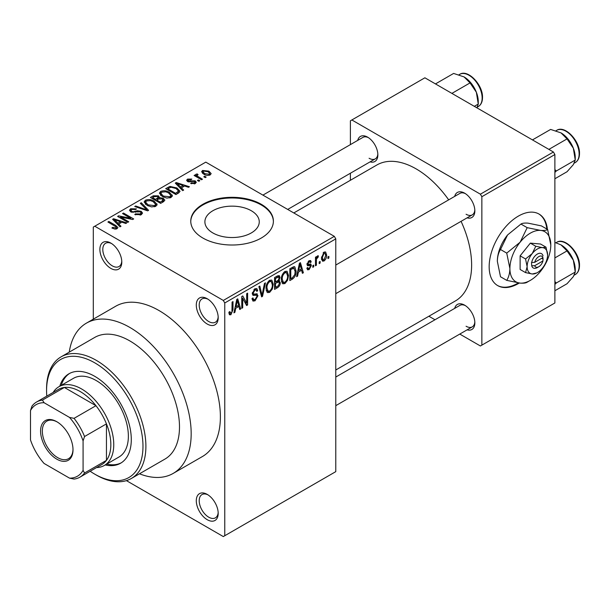 <?xml version="1.0" encoding="UTF-8"?>
<svg xmlns="http://www.w3.org/2000/svg" width="610" height="610" viewBox="0 0 610 610"><rect width="100%" height="100%" fill="white"/><g stroke="black" fill="none" stroke-linecap="round" stroke-linejoin="round"><path stroke-width="0.91" d="M207.248 324.047A15.494 8.944 60 0 1 196.29 305.076A15.494 8.944 60 0 1 207.248 298.748L207.248 298.748A15.494 8.944 60 0 1 218.197 317.726A15.494 8.944 60 0 1 207.248 324.047M208.002 299.22A13.428 7.755 -120 0 0 201.994 298.93A13.428 7.755 -120 0 0 199.935 309.689A13.428 7.755 -120 0 0 208.704 321.523A13.428 7.755 -120 0 0 215.421 322.187A13.428 7.755 -120 0 0 218.174 316.834M207.248 519.705A15.494 8.944 60 0 1 196.29 500.726A15.494 8.944 60 0 1 207.248 494.405L207.248 494.405A15.494 8.944 60 0 1 218.197 513.376A15.494 8.944 60 0 1 207.248 519.705M208.002 494.87A13.428 7.755 -120 0 0 201.994 494.58A13.428 7.755 -120 0 0 199.935 505.339A13.428 7.755 -120 0 0 208.704 517.173A13.428 7.755 -120 0 0 215.421 517.837A13.428 7.755 -120 0 0 218.174 512.491M110.837 268.392A15.494 8.944 60 0 1 99.88 249.414A15.494 8.944 60 0 1 110.837 243.093L110.837 243.093A15.494 8.944 60 0 1 121.794 262.064A15.494 8.944 60 0 1 110.837 268.392M111.592 243.558A13.428 7.755 -120 0 0 105.583 243.268A13.428 7.755 -120 0 0 103.525 254.027A13.428 7.755 -120 0 0 112.301 265.861A13.428 7.755 -120 0 0 119.011 266.524A13.428 7.755 -120 0 0 121.764 261.179M212.852 232.936A27.183 15.692 180 0 1 204.891 221.842A27.183 15.692 180 0 1 221.674 207.339A27.183 15.692 180 0 1 251.297 210.74A27.183 15.692 180 0 1 259.258 221.842A27.183 15.692 180 0 1 242.483 236.337A27.183 15.692 180 0 1 212.852 232.936M261.293 204.297A41.312 23.851 0 0 0 216.268 199.127A41.312 23.851 0 0 0 190.762 221.163A41.312 23.851 0 0 0 202.863 238.03A41.312 23.851 0 0 0 247.889 243.199A41.312 23.851 0 0 0 273.394 221.163A41.312 23.851 0 0 0 261.293 204.297M273.387 221.499A41.312 23.851 0 0 0 261.293 204.975A41.312 23.851 0 0 0 216.535 199.737A41.312 23.851 0 0 0 190.762 221.499M454.694 196.389A14.457 8.349 60 0 1 464.622 193.164L464.622 193.164A14.457 8.349 60 0 1 474.847 210.877A14.457 8.349 60 0 1 467.092 217.854M465.377 193.637A12.391 7.152 -120 0 0 459.879 193.393L335.782 265.045M357.704 140.392A14.457 8.349 60 0 1 367.632 137.166L367.632 137.166A14.457 8.349 60 0 1 377.857 154.879A14.457 8.349 60 0 1 370.102 161.863M368.387 137.639A12.391 7.152 -120 0 0 362.889 137.402L262.918 195.116M454.694 308.385A14.457 8.349 60 0 1 464.622 305.16L464.622 305.16A14.457 8.349 60 0 1 474.847 322.873A14.457 8.349 60 0 1 467.092 329.85M465.377 305.633A12.391 7.152 -120 0 0 459.879 305.389L335.782 377.041M139.476 473.795A86.757 50.089 -120 0 0 173.209 473.398A86.757 50.089 -120 0 0 186.507 403.881A86.757 50.089 -120 0 0 129.831 327.425A86.757 50.089 -120 0 0 86.445 323.125A86.757 50.089 -120 0 0 69.243 352.145M173.209 473.398L202.421 456.532A86.757 50.089 -120 0 0 215.719 387.014A86.757 50.089 -120 0 0 159.042 310.559A86.757 50.089 -120 0 0 115.664 306.258L86.445 323.125M335.782 369.995L455.373 300.951A78.499 45.323 -120 0 0 461.076 221.331M448.685 199.859A78.499 45.323 -120 0 0 416.127 168.878A78.499 45.323 -120 0 0 376.873 164.99L293.806 212.951M547.406 229.36A41.312 23.851 120 0 0 539.026 214.057A41.312 23.851 120 0 0 518.37 216.108A41.312 23.851 120 0 0 491.386 252.51A41.312 23.851 120 0 0 497.714 285.617A41.312 23.851 120 0 0 518.37 283.574A41.312 23.851 120 0 0 519.293 283.025M497.424 285.45A41.312 23.851 120 0 0 517.791 283.238A41.312 23.851 120 0 0 518.347 282.903M546.827 229.017A41.312 23.851 120 0 0 538.737 213.896M320.113 261.415L320.113 263.101L319.19 263.634L319.19 261.949L320.113 261.415M316.399 260.798L316.399 265.251L315.469 265.785L315.469 257.199L316.399 256.658L316.399 258.03L317.505 255.864L318.389 255.819L318.123 257.199L316.575 258.945L316.399 260.798L315.469 260.256M313.738 265.091L313.738 266.784L312.816 267.317L312.816 265.632L313.738 265.091M311.352 265.541L309.102 269.612L307.592 269.833L306.838 268.164L307.768 267.47L308.21 268.484L309.171 268.347L310.421 266.296L310.185 265.647L307.509 265.739L306.967 264.397L309.064 260.737L310.612 260.523L311.222 261.949L310.292 262.643L309.926 261.812L309.102 261.949L307.897 263.688L308.195 264.229L310.81 264.023L311.352 265.541L308.957 264.16M307.135 263.245L308.195 264.229M298.389 272.113L297.588 276.109L296.612 276.673L299.441 263.23L300.417 262.666L303.383 272.762L302.408 273.326L301.607 270.26L298.389 272.113L297.657 271.694M284.923 283.574L282.834 283.772L282.255 283.261L281.34 279.738C281.141 276.505 282.338 273.745 284.931 271.45L287.058 271.267L288.515 275.453L287.592 280.226L284.923 283.574L281.523 281.606M269.658 292.388L267.561 292.587L266.989 292.076L266.067 288.553C265.868 285.327 267.066 282.56 269.658 280.272L271.793 280.082L273.242 284.275L272.319 289.048L269.658 292.388L266.25 290.421M230.9 314.76L229.444 314.768L228.887 312.244L229.817 311.55L230.946 313.357L231.945 311.885L232.075 302.125L233.005 301.584L233.005 309.598L230.9 314.76L228.994 313.662M228.895 312.617L230.946 313.357M223.313 300.44L334.326 236.344L335.782 238.876L335.782 471.637L224.77 535.725L224.77 302.964L223.313 300.44L94.771 226.226L93.307 227.065L93.307 319.167M335.782 238.876L224.77 302.964M235.712 308.302L234.911 312.297L233.935 312.854L236.764 299.418L237.74 298.854L240.706 308.95L239.738 309.506L238.929 306.449L235.712 308.302L234.98 307.882M242.696 298.351L242.696 307.798L241.766 308.332L241.766 296.529L242.765 295.957L246.684 303.155L246.684 293.692L247.614 293.151L247.614 304.962L246.615 305.534L242.696 298.351L241.766 297.81M256.558 293.715L257.969 295.713L255.071 300.806L252.967 301.088L251.991 298.595L252.921 297.909L253.592 299.556L255.155 299.38L257.039 296.269L256.619 295.225L253.005 295.377L252.258 293.555L254.904 288.789L256.84 288.53L257.702 290.703L256.772 291.389L256.215 289.948L254.934 290.154L253.188 293.052L253.546 294.134L252.265 293.387L253.485 294.089L257.26 293.875M265.449 282.857L262.529 296.346L261.621 296.872L258.869 286.654L259.829 286.098L262.018 295.263L264.473 283.414L265.449 282.857M278.381 280.104L280.28 282.636C280.264 284.862 279.319 286.563 277.451 287.737L274.569 289.399L274.569 277.588L277.458 275.926L279.258 275.583L280.013 277.413L279.006 280.47L279.54 280.592M296.079 271.008C296.323 274.225 295.148 276.894 292.564 279.006L289.841 280.577L289.841 268.774L293.913 266.639L294.767 266.784L296.079 271.008L295.11 270.451M326.625 254.965C326.8 257.321 325.938 259.326 324.032 260.988L322.469 261.149L321.447 258.038L324.032 252.098L325.618 251.96L326.625 254.965L325.603 254.37M328.881 256.352L328.881 258.038L327.951 258.579L327.951 256.894L328.881 256.352M224.77 535.725L223.313 536.571L126.415 480.627M206.18 177.083L205.25 177.617L203.793 176.778L204.724 176.237L206.18 177.083M199.805 180.758L198.875 181.3L197.419 180.453L198.349 179.919L199.805 180.758M183.656 190.091L182.68 190.648L175.283 183.114L176.259 182.55L189.451 186.744L188.475 187.3L184.617 186.004L181.399 187.865L183.656 190.091M172.226 196.382L172.226 195.032L171.128 197.472L166.85 198.09L162.428 196.595L159.401 193.164L160.643 191.41C163.854 190.328 166.804 190.655 169.473 192.379L172.363 195.741M156.953 205.204L156.953 203.854L155.855 206.294L151.585 206.904L147.155 205.41L144.128 201.979L145.371 200.233C148.588 199.15 151.532 199.47 154.208 201.201L157.09 204.556M141.268 214.712L134.741 214.491L135.534 213.881L140.163 213.973L141.062 212.875L140.292 211.876L130.769 211.891L129.465 210.237L130.616 208.75L136.465 208.894L135.672 209.512L131.836 209.421L130.998 210.427L131.737 211.38L133.071 211.807L137.357 210.732L141.207 211.327L142.557 213.088L141.268 214.712M120.978 226.272L120.002 226.836L112.606 219.303L113.582 218.738L126.773 222.924L125.797 223.489L121.939 222.192L118.721 224.045L120.978 226.272M334.326 236.344L205.783 162.13L94.771 226.226M114.916 229.093L111.897 227.987L112.698 227.377L115.946 227.949L116.175 226.928L107.917 222.01L108.847 221.468L115.786 225.479L117.921 227.591L117.097 228.666L114.916 229.093M115.946 229.078L116.175 226.928M128.763 221.781L127.833 222.314L117.608 216.413L118.599 215.841L130.723 218.304L122.526 213.576L123.456 213.035L133.681 218.944L132.683 219.516L120.582 217.053L128.763 221.781M148.596 210.328L147.689 210.854L134.711 206.538L135.672 205.982L146.888 209.931L140.315 203.298L141.291 202.741L148.596 210.328M163.518 201.712L160.636 203.374L150.411 197.472L153.301 195.81L158.425 195.818L159.561 197.632L163.343 198.349L164.868 200.194L163.518 201.712M159.606 197.335L159.561 198.57M178.631 192.989L175.909 194.559L165.684 188.658L169.946 186.416L176.976 187.971L180.049 191.296L178.631 192.989M195.307 183.518L190.648 183.442L191.441 182.832L194.308 182.863L194.91 182.138L194.407 181.475L187.59 181.528L186.607 180.27L187.56 179.088L191.837 179.073L191.044 179.691L188.658 179.683L188.368 180.903L195.147 180.827L196.29 182.26L195.307 183.518M188.002 181.734L188.002 180.415L188.368 181.864M202.467 179.226L201.536 179.767L194.094 175.474L195.025 174.933L196.214 175.619L196.001 174.216L197.282 173.941L198.082 174.704L197.282 175.017L197.266 176.023L202.467 179.226M195.703 174.666L196.001 174.216L196.001 175.337M197.282 175.017L197.266 177.297M210.229 174.895C207.873 175.71 205.73 175.466 203.793 174.17L201.605 171.745L202.528 170.449L208.894 171.135L211.159 173.598L210.229 174.895M553.43 152.012L554.886 154.543L481.854 196.71L480.39 194.178L553.43 152.012L424.888 77.798L350.392 120.81L350.392 144.616M350.392 173.24L350.392 180.278M481.854 196.71L481.854 345.138L480.39 345.977L459.78 334.074M434.991 319.762L428.891 316.247M481.854 345.138L554.886 302.972L554.886 154.543M480.39 194.178L351.856 119.964M466.078 214.247A12.391 7.152 -120 0 0 472.277 214.865A12.391 7.152 -120 0 0 474.816 209.985M369.088 158.257A12.391 7.152 -120 0 0 375.287 158.867A12.391 7.152 -120 0 0 377.826 153.987M466.078 326.243A12.391 7.152 -120 0 0 472.277 326.861A12.391 7.152 -120 0 0 474.816 321.981M112.698 228.407L112.698 227.377M108.847 222.543L108.847 221.468M113.582 220.294L113.582 218.738M118.721 225.54L118.721 224.045M115.732 220.957L117.844 223.176L120.429 221.682L114.23 219.592L115.732 220.957L115.732 222.49M117.844 224.64L117.844 223.176M114.23 220.957L114.23 219.592M120.429 223.062L120.429 221.682M118.599 216.985L118.599 215.841M130.723 219.12L130.723 218.304M123.456 214.11L123.456 213.035M120.582 218.128L120.582 217.053M135.534 214.88L135.534 213.881M140.163 215.193L140.163 213.973M130.616 211.8L130.616 208.75M131.737 212.326L131.737 211.38M133.071 212.577L133.071 211.807M137.357 211.708L137.357 210.732M141.207 214.75L141.207 211.327M135.672 206.859L135.672 205.982M146.888 210.587L146.888 209.931M141.291 204.289L141.291 202.741M145.371 204.167L145.371 200.233M154.208 202.337L154.208 201.201M146.568 200.919L145.63 202.245L148.108 204.884L154.65 205.608L155.565 204.289L153.247 201.719L150.54 200.614L146.568 200.919M148.108 205.906L148.108 204.884M154.65 206.782L154.65 205.608M153.301 197.19L153.301 195.81M158.425 199.135L158.425 195.818M163.343 201.811L163.343 198.349M152.538 198.7L152.538 197.625L155.588 199.394L158.402 197.304L158.402 199.15M155.588 200.461L155.588 199.394M158.211 199.256L157.662 196.45L154.155 196.694L152.538 197.625M156.785 201.155L156.785 200.08L160.369 202.154L163.327 199.95L163.327 201.826M160.369 203.221L160.369 202.154M163.175 201.91L162.42 198.89L158.615 199.02L156.785 200.08M162.344 202.39L162.344 201.01M160.643 195.352L160.643 191.41M169.473 193.523L169.473 192.379M161.841 192.104L160.903 193.423L163.373 196.069L169.923 196.786L170.838 195.475L168.512 192.897L165.806 191.792L161.841 192.104M163.373 197.083L163.373 196.069M169.923 197.968L169.923 196.786M169.946 187.598L169.946 186.416M176.976 189.1L176.976 187.971M167.803 188.81L175.642 193.332L178.532 191.014L176.031 188.505L170.983 187.217L167.803 188.81L167.803 189.885M175.642 194.407L175.642 193.332M177.312 193.751L177.312 192.371M176.259 184.113L176.259 182.55M181.399 189.352L181.399 187.865M178.41 184.769L180.522 186.988L183.107 185.493L176.9 183.404L178.41 184.769L178.41 186.302M180.522 188.452L180.522 186.988M176.9 184.769L176.9 183.404M183.107 186.874L183.107 185.493M191.441 183.755L191.441 182.832M194.308 183.93L194.308 182.863M187.56 181.513L187.56 179.088M189.283 182.032L189.283 181.086M195.147 183.602L195.147 180.827M198.349 180.995L198.349 179.919M195.025 176.008L195.025 174.933M196.214 176.694L196.214 175.619M197.282 175.009L197.282 173.941M198.608 178.074L198.608 176.999M204.724 177.312L204.724 176.237M202.528 173.301L202.528 170.449M208.894 172.279L208.894 171.135M203.565 171.075L203.054 171.822L204.716 173.629L209.192 174.269L209.703 173.507L208.033 171.715L203.565 171.075M204.716 174.651L204.716 173.629M209.192 175.299L209.192 174.269M234.148 311.855L234.911 312.297M239.387 308.187L240.706 308.95M237.732 305.755L238.929 306.449M236.893 302.804L236.024 306.746L238.617 305.252L237.32 300.326L236.893 302.804L236.139 302.369M235.308 306.327L236.024 306.746M236.649 299.937L237.32 300.326M241.766 307.257L242.696 307.798M244.694 302.003L246.684 303.155M245.7 303.856L247.614 304.962M252.014 299.037L255.071 300.806M254.66 288.942L257.702 290.703M253.905 289.559L254.934 290.154M252.349 292.571L253.188 293.052M255.026 294.012L257.969 295.713M261.286 295.629L262.529 296.346M261.034 294.691L262.018 295.263M272.251 283.703L273.242 284.275M271.587 288.629L272.319 289.048M269.666 281.645C267.676 283.429 266.791 285.564 266.997 288.042L268.08 291.145L269.65 291.008C271.595 289.277 272.479 287.196 272.312 284.771L271.267 281.53L269.666 281.645L268.644 281.058M266.105 287.523L266.997 288.042M277.443 275.933L280.013 277.413M277.306 280.92L280.28 282.636M275.499 278.435L275.499 281.957L278.221 280.28L279.083 278.145L278.671 277.016L275.499 278.435L274.569 277.893M274.569 281.423L275.499 281.957M275.499 283.337L275.499 287.478L278.435 285.64L279.349 283.177L278.861 281.904L275.499 283.337L274.569 282.804M274.569 286.944L275.499 287.478M276.139 281.591L277.329 282.285M287.523 274.881L288.515 275.453M286.86 279.807L287.592 280.226M284.939 272.83C282.948 274.614 282.056 276.742 282.27 279.22L283.345 282.323L284.923 282.194C286.868 280.455 287.752 278.381 287.584 275.956L286.54 272.716L284.939 272.83L283.917 272.235M281.37 278.701L282.27 279.22M291.366 278.32L292.564 279.006M290.772 269.62L290.772 278.663L292.442 277.695L294.783 274.63L295.148 271.526L293.738 268.133L290.772 269.62L289.841 269.079M289.841 278.129L290.772 278.663M291.222 267.981L292.411 268.667M292.342 267.332L294.188 268.255L292.464 267.256M296.826 275.667L297.588 276.109M302.064 271.999L303.383 272.762M300.41 269.567L301.607 270.26M299.571 266.623L298.702 270.558L301.294 269.063L299.998 264.138L299.571 266.623L298.816 266.189M297.985 270.138L298.702 270.558M299.327 263.749L299.998 264.138M306.861 268.316L309.102 269.612M307.013 263.817L310.185 265.647M309.095 260.722L311.222 261.949M308.187 261.423L309.102 261.949M312.816 266.242L313.738 266.784M315.469 264.709L316.399 265.251M315.469 257.496L316.399 258.03M316.933 256.513L318.123 257.199M316.72 257.008L317.452 257.428M315.469 258.304L316.575 258.945M319.19 262.567L320.113 263.101M321.562 259.57L324.032 260.988M324.009 253.341L322.37 257.496L323.094 259.837L324.055 259.753L325.694 255.582L324.993 253.264L323.132 252.83M321.485 256.985L322.37 257.496M327.951 257.504L328.881 258.038M105.225 464.942A51.644 29.814 -120 0 0 120.589 463.226A51.644 29.814 -120 0 0 128.512 421.845A51.644 29.814 -120 0 0 94.771 376.339A51.644 29.814 -120 0 0 68.953 373.777A51.644 29.814 -120 0 0 59.78 386.229M106.689 464.096A51.644 29.814 -120 0 0 121.314 462.792M90.166 471.255A68.168 39.36 -120 0 0 94.771 474.161A68.168 39.36 -120 0 0 142.976 446.337A68.168 39.36 -120 0 0 94.771 362.843A68.168 39.36 -120 0 0 46.566 390.674A68.168 39.36 -120 0 0 46.787 396.119M96.227 475.007L94.771 474.161L96.227 475.007A70.234 40.55 60 0 0 131.348 478.484L164.944 459.086A70.234 40.55 -120 0 0 175.71 402.806A70.234 40.55 -120 0 0 129.831 340.914A70.234 40.55 -120 0 0 94.71 337.437L61.114 356.835A70.234 40.55 60 0 1 96.227 360.312A70.234 40.55 60 0 1 142.115 422.204A70.234 40.55 60 0 1 131.348 478.484M46.566 390.674L46.566 388.989A70.234 40.55 60 0 1 61.114 356.835M53.161 392.436A45.445 26.238 60 0 1 58.903 386.732L73.505 378.299A45.445 26.238 60 0 1 96.227 380.556A45.445 26.238 60 0 1 125.919 420.603A45.445 26.238 60 0 1 118.958 457.02L104.348 465.453A45.445 26.238 60 0 1 96.54 467.573M69.692 373.373A51.644 29.814 -120 0 0 61.244 385.383M548.878 149.389L567.033 138.905L573.339 148.215A20.107 11.613 -120 0 1 575.245 157.525L575.245 160.064L573.339 164.631L567.033 171.738L554.886 178.753M554.886 172.416L556.274 171.013L575.245 160.064L573.339 148.215A20.107 11.613 -120 0 0 561.025 132.896L567.033 138.905M556.274 171.013L554.886 169.557M532.461 139.903L550.616 129.427L561.025 132.896M40.58 431.072A22.928 13.237 60 0 1 56.791 421.708A22.928 13.237 60 0 1 73.009 449.791A22.928 13.237 60 0 1 56.791 459.155A22.928 13.237 60 0 1 40.58 431.072M57.233 421.975A21.693 12.52 -120 0 0 46.825 421.136A21.693 12.52 -120 0 0 42.334 431.072A21.693 12.52 -120 0 0 51.797 452.894A21.693 12.52 -120 0 0 68.511 458.705A21.693 12.52 -120 0 0 73.002 449.273M58.903 386.732A45.445 26.238 60 0 1 93.925 398.909A45.445 26.238 60 0 1 113.757 444.644A45.445 26.238 60 0 1 104.348 465.453M83.082 470.318L84.546 473.009A43.379 25.048 60 0 1 79.941 477.157L101.855 464.507A43.379 25.048 -120 0 0 106.453 460.359A43.379 25.048 -120 0 0 110.837 444.644A43.379 25.048 -120 0 0 106.453 423.874A43.379 25.048 -120 0 0 95.961 405.696L64.363 387.457A43.379 25.048 -120 0 0 58.476 389.371L36.562 402.02A43.379 25.048 60 0 1 42.456 400.107L44.057 402.714A41.312 23.851 -120 0 0 30.5 410.545L30.5 439.955A41.312 23.851 -120 0 0 44.057 463.44L69.525 478.141A41.312 23.851 -120 0 0 83.082 470.318L83.082 440.908A41.312 23.851 -120 0 0 69.525 417.423L44.057 402.714M69.525 417.423L74.054 418.346L95.961 405.696A43.379 25.048 -120 0 0 64.363 387.457L42.456 400.107M84.546 473.009L106.453 460.359L106.453 423.874L84.546 436.524L83.082 440.908M30.5 410.545L31.964 406.161A43.379 25.048 60 0 1 36.562 402.02M79.941 477.157A43.379 25.048 60 0 1 74.054 479.071L69.525 478.141M74.054 418.346A43.379 25.048 60 0 1 84.546 436.524M554.886 284.412L556.274 283.01L554.886 281.553M554.886 290.749L567.033 283.734L573.339 276.627L575.245 272.06L556.274 283.01M573.339 260.211L575.245 272.06L575.245 269.521A20.107 11.613 -120 0 0 573.339 260.211A20.107 11.613 -120 0 0 561.025 244.892L567.033 250.901L573.339 260.211M554.886 257.908L567.033 250.901M554.886 242.414L561.025 244.892M451.888 93.391L470.043 82.907L476.349 92.217A20.107 11.613 -120 0 1 478.255 101.527L478.255 104.066L476.89 107.825M474.321 106.338L478.255 104.066L476.349 92.217A20.107 11.613 -120 0 0 464.035 76.898L470.043 82.907M435.471 83.913L453.626 73.429L464.035 76.898M542.953 257.572L534.688 262.346L531.516 262.491L531.707 265.754A8.265 4.773 120 0 0 537.364 267.546L538.821 266.707A6.199 3.576 120 0 0 542.953 260.95L542.953 257.572A6.199 3.576 120 0 0 538.821 256.589A6.199 3.576 120 0 0 534.688 262.346M543.022 255.849A8.265 4.773 120 0 0 537.364 254.057A8.265 4.773 120 0 0 531.707 262.384L531.516 262.491M547.589 254.896A14.457 8.349 120 0 0 542.473 247.622A14.457 8.349 120 0 0 532.248 253.531A14.457 8.349 120 0 0 527.139 266.707A14.457 8.349 120 0 0 532.248 273.981A14.457 8.349 120 0 0 542.473 268.072A14.457 8.349 120 0 0 547.589 254.896L546.003 247.172L542.473 247.622L535.778 246.257L532.248 253.531L525.553 258.975L527.139 266.707L525.553 272.609L532.248 273.981L536.762 272.937M525.553 272.609L520.124 269.475L520.124 255.842L530.349 243.123L540.574 244.03L546.003 247.172M535.778 246.257L530.349 243.123M525.553 258.975L520.124 255.842M527.185 227.66L520.124 242.208A28.922 16.699 120 0 0 509.899 268.56A28.922 16.699 120 0 0 520.124 283.109A28.922 16.699 120 0 0 540.574 271.298A28.922 16.699 120 0 0 550.799 244.945A28.922 16.699 120 0 0 540.574 230.405A28.922 16.699 120 0 0 520.124 242.208L506.735 253.104L500.505 249.498L507.566 234.957L520.948 224.061C522.16 223.207 524.508 222.902 528.016 223.146L541.398 225.891L547.635 229.49C546.43 230.344 544.074 230.649 540.574 230.405L527.185 227.66L520.948 224.061M506.735 253.104L509.899 268.56C509.777 273.295 508.717 277.23 506.735 280.364L520.124 283.109C523.593 283.36 525.95 283.055 527.185 282.194L529.16 281.019M506.735 280.364L500.505 276.765L497.341 261.309C497.463 256.574 498.522 252.639 500.505 249.498M550.799 244.945L547.635 229.49M507.566 234.957A28.922 16.699 120 0 0 497.341 261.309M531.707 265.754L534.688 265.716L542.953 260.95M534.688 265.716A6.199 3.576 120 0 0 538.821 266.707M541.741 258.274L543.205 259.113M115.786 226.6L115.786 225.479M135.214 212.333L135.214 211.357M144.913 209.931L144.913 209.215M157.334 199.76L157.334 198.387M168.284 188.536L168.284 187.156M190.762 181.879L190.762 180.712M232.075 309.064L233.005 309.598M252.281 293.959L254.728 295.37M260.577 292.991L261.652 293.616M276.254 287.043L277.451 287.737M275.918 276.81L277.115 277.497M306.967 264.374L309.27 265.708M556.694 130.349C564.784 124.798 580.018 140.849 579.5 153.529C579.454 157.83 578.051 160.834 575.283 162.55A18.59 10.736 -120 0 0 579.134 154.033A18.59 10.736 -120 0 0 571.021 135.328A18.59 10.736 -120 0 0 556.694 130.349L555.992 130.753M579.134 266.029A18.59 10.736 -120 0 0 571.021 247.325A18.59 10.736 -120 0 0 556.694 242.338C564.784 236.794 580.018 252.845 579.5 265.525C579.454 269.826 578.051 272.83 575.283 274.546A18.59 10.736 -120 0 0 579.134 266.029M459.704 74.351C467.794 68.8 483.029 84.851 482.51 97.531C482.464 101.832 481.061 104.836 478.293 106.552A18.59 10.736 -120 0 0 482.144 98.042A18.59 10.736 -120 0 0 474.031 79.331A18.59 10.736 -120 0 0 459.704 74.351L459.002 74.755M116.373 227.355L116.373 228.979M141.062 212.875L141.062 214.827M130.998 210.427L130.998 212.021M145.63 202.245L145.63 204.388M155.565 204.289L155.565 206.439M160.903 193.423L160.903 195.566M170.838 195.475L170.838 197.625M178.532 191.014L178.532 193.042M194.91 182.138L194.91 183.717M196.969 175.482L196.969 177.129M203.054 171.822L203.054 173.705M209.703 173.507L209.703 175.146M253.592 299.556L251.999 298.633M256.619 295.225L254.675 294.104M256.215 289.948L254.568 289.003M271.267 281.53L269.384 280.44M268.08 291.145L266.181 290.047M278.671 277.016L277.115 276.116M278.861 281.904L277.23 280.958M286.54 272.716L284.656 271.625M283.345 282.323L281.454 281.233M308.21 268.484L307.196 267.897M309.926 261.812L308.607 261.05M324.993 253.264L323.552 252.433M323.094 259.837L321.478 258.907M575.283 162.55L574.292 163.122M335.782 293.669L472.277 214.865M472.277 326.861L335.782 405.658M375.287 158.867L287.707 209.428M556.694 242.338L555.992 242.742M575.283 274.546L574.292 275.118M478.293 106.552L477.302 107.124"/></g></svg>
